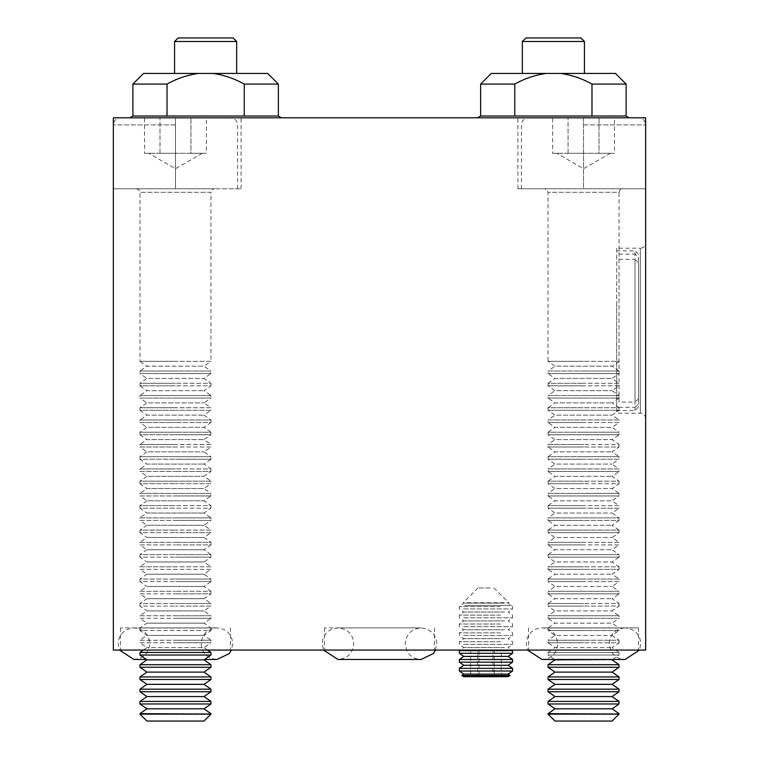 <?xml version="1.0" encoding="UTF-8"?>
<svg xmlns="http://www.w3.org/2000/svg" width="759" height="759" viewBox="0 0 759 759"><rect width="100%" height="100%" fill="white"/><g stroke="black" fill="none" stroke-linecap="round" stroke-linejoin="round"><path stroke-width="0.57" stroke-dasharray="3.79 2.85" d="M490.305 587.978L477.971 587.978L490.305 587.978M466.861 602.75L508.72 602.75L466.861 602.75M504.564 603.158L463.777 603.158L504.564 603.158M464.584 605.464L511.433 605.464L464.584 605.464M500.447 606.612L459.347 606.612L500.447 606.612M463.626 608.927L512.572 608.927L463.626 608.927M504.564 612.029L463.777 612.029L504.564 612.029M500.447 615.141L459.347 615.141L500.447 615.141M463.626 617.798L512.572 617.798L463.626 617.798M504.564 620.9L463.777 620.9L504.564 620.9M500.447 624.012L459.347 624.012L500.447 624.012M463.626 626.668L512.572 626.668L463.626 626.668M504.564 629.771L463.777 629.771L504.564 629.771M500.447 632.883L459.347 632.883L500.447 632.883M463.626 635.539L512.572 635.539L463.626 635.539M504.564 638.642L463.777 638.642L504.564 638.642M500.447 641.753L459.347 641.753L500.447 641.753M463.626 644.41L512.572 644.41L463.626 644.41M504.564 647.522L463.777 647.522L504.564 647.522M459.347 650.624L512.572 650.624M459.347 653.281L512.572 653.281M463.777 656.393L508.132 656.393M459.347 659.495L512.572 659.495M459.347 662.152L512.572 662.152M463.777 665.264L508.132 665.264M459.347 668.366L512.572 668.366M459.347 671.022L512.572 671.022M463.777 674.134L508.132 674.134M510.143 675.538L461.776 675.538M463.777 676.696L508.132 676.696M478.976 676.696L501.301 676.696L478.976 676.696L478.976 650.074L494.318 650.074L494.318 676.696M501.301 676.696L501.301 650.074L494.318 650.074M501.301 650.074L492.942 650.074L492.942 676.696M492.942 650.074L477.591 650.074L477.591 676.696M478.976 650.074L477.591 650.074M470.608 650.074L470.608 676.696M210.945 714.134L139.969 714.134M210.945 713.659L139.969 713.659M204.019 721.05L146.895 721.05M210.945 703.972L139.969 703.972M210.945 701.42L139.969 701.42M210.945 691.734L139.969 691.734M210.945 689.181L139.969 689.181M210.945 679.495L139.969 679.495M210.945 676.952L139.969 676.952M210.945 667.256L139.969 667.256M210.945 664.713L139.969 664.713M210.945 655.026L139.969 655.026M210.945 652.474L139.969 652.474M207.52 650.074L204.019 647.636L146.895 647.636L204.019 647.636L210.945 642.788L175.462 642.788L210.945 642.788L210.945 640.235L175.462 640.235L210.945 640.235L204.019 635.397L210.945 630.549L175.462 630.549L210.945 630.549L210.945 628.006L175.462 628.006L210.945 628.006L204.019 623.158L210.945 618.31L175.462 618.31L210.945 618.31L210.945 615.767L175.462 615.767L210.945 615.767L204.019 610.919L210.945 606.08L175.462 606.08L210.945 606.08L210.945 603.528L175.462 603.528L210.945 603.528L204.019 598.69L210.945 593.842L175.462 593.842L210.945 593.842L210.945 591.299L175.462 591.299L210.945 591.299L204.019 586.451L210.945 581.603L175.462 581.603L210.945 581.603L210.945 579.06L175.462 579.06L210.945 579.06L204.019 574.212L210.945 569.364L175.462 569.364L210.945 569.364L210.945 566.821L175.462 566.821L210.945 566.821L204.019 561.973L210.945 557.134L175.462 557.134L210.945 557.134L210.945 554.582L175.462 554.582L210.945 554.582L204.019 549.744L210.945 544.896L175.462 544.896L210.945 544.896L210.945 542.353L175.462 542.353L210.945 542.353L204.019 537.505L210.945 532.657L175.462 532.657L210.945 532.657L210.945 530.114L175.462 530.114L210.945 530.114L204.019 525.266L210.945 520.418L175.462 520.418L210.945 520.418L210.945 517.875L175.462 517.875L210.945 517.875L204.019 513.027L210.945 508.188L175.462 508.188L210.945 508.188L210.945 505.636L175.462 505.636L210.945 505.636L204.019 500.798L210.945 495.95L175.462 495.95L210.945 495.95L210.945 493.407L175.462 493.407L210.945 493.407L204.019 488.559L210.945 483.711L175.462 483.711L210.945 483.711L210.945 481.168L175.462 481.168L210.945 481.168L204.019 476.32L210.945 471.472L175.462 471.472L210.945 471.472L210.945 468.929L175.462 468.929L210.945 468.929L204.019 464.081L210.945 459.242L175.462 459.242L210.945 459.242L210.945 456.69L175.462 456.69L210.945 456.69L204.019 451.852L210.945 447.004L175.462 447.004L210.945 447.004L210.945 444.461L175.462 444.461L210.945 444.461L204.019 439.613L210.945 434.765L175.462 434.765L210.945 434.765L210.945 432.222L175.462 432.222L210.945 432.222L204.019 427.374L210.945 422.526L175.462 422.526L210.945 422.526L210.945 419.983L175.462 419.983L210.945 419.983L204.019 415.135L210.945 410.296L175.462 410.296L210.945 410.296L210.945 407.744L175.462 407.744L210.945 407.744L204.019 402.906L210.945 398.058L175.462 398.058L210.945 398.058L210.945 395.515L175.462 395.515L210.945 395.515L204.019 390.667L210.945 385.819L175.462 385.819L210.945 385.819L210.945 383.276L175.462 383.276L210.945 383.276L204.019 378.428L210.945 373.58L175.462 373.58L210.945 373.58L210.945 371.037L175.462 371.037L210.945 371.037L204.019 366.189L210.945 361.35L175.462 361.35L210.945 361.35L210.945 192.312L139.969 192.312L210.945 192.312L211.96 189.826L214.493 188.763L136.421 188.763L214.493 188.763M143.394 650.074L146.895 647.636L139.969 642.788L175.462 642.788L139.969 642.788L139.969 640.235L175.462 640.235L139.969 640.235L146.895 635.397L204.019 635.397L146.895 635.397L139.969 630.549L175.462 630.549L139.969 630.549L139.969 628.006L175.462 628.006L139.969 628.006L146.895 623.158L204.019 623.158L146.895 623.158L139.969 618.31L175.462 618.31L139.969 618.31L139.969 615.767L175.462 615.767L139.969 615.767L146.895 610.919L204.019 610.919L146.895 610.919L139.969 606.08L175.462 606.08L139.969 606.08L139.969 603.528L175.462 603.528L139.969 603.528L146.895 598.69L204.019 598.69L146.895 598.69L139.969 593.842L175.462 593.842L139.969 593.842L139.969 591.299L175.462 591.299L139.969 591.299L146.895 586.451L204.019 586.451L146.895 586.451L139.969 581.603L175.462 581.603L139.969 581.603L139.969 579.06L175.462 579.06L139.969 579.06L146.895 574.212L204.019 574.212L146.895 574.212L139.969 569.364L175.462 569.364L139.969 569.364L139.969 566.821L175.462 566.821L139.969 566.821L146.895 561.973L204.019 561.973L146.895 561.973L139.969 557.134L175.462 557.134L139.969 557.134L139.969 554.582L175.462 554.582L139.969 554.582L146.895 549.744L204.019 549.744L146.895 549.744L139.969 544.896L175.462 544.896L139.969 544.896L139.969 542.353L175.462 542.353L139.969 542.353L146.895 537.505L204.019 537.505L146.895 537.505L139.969 532.657L175.462 532.657L139.969 532.657L139.969 530.114L175.462 530.114L139.969 530.114L146.895 525.266L204.019 525.266L146.895 525.266L139.969 520.418L175.462 520.418L139.969 520.418L139.969 517.875L175.462 517.875L139.969 517.875L146.895 513.027L204.019 513.027L146.895 513.027L139.969 508.188L175.462 508.188L139.969 508.188L139.969 505.636L175.462 505.636L139.969 505.636L146.895 500.798L204.019 500.798L146.895 500.798L139.969 495.95L175.462 495.95L139.969 495.95L139.969 493.407L175.462 493.407L139.969 493.407L146.895 488.559L204.019 488.559L146.895 488.559L139.969 483.711L175.462 483.711L139.969 483.711L139.969 481.168L175.462 481.168L139.969 481.168L146.895 476.32L204.019 476.32L146.895 476.32L139.969 471.472L175.462 471.472L139.969 471.472L139.969 468.929L175.462 468.929L139.969 468.929L146.895 464.081L204.019 464.081L146.895 464.081L139.969 459.242L175.462 459.242L139.969 459.242L139.969 456.69L175.462 456.69L139.969 456.69L146.895 451.852L204.019 451.852L146.895 451.852L139.969 447.004L175.462 447.004L139.969 447.004L139.969 444.461L175.462 444.461L139.969 444.461L146.895 439.613L204.019 439.613L146.895 439.613L139.969 434.765L175.462 434.765L139.969 434.765L139.969 432.222L175.462 432.222L139.969 432.222L146.895 427.374L204.019 427.374L146.895 427.374L139.969 422.526L175.462 422.526L139.969 422.526L139.969 419.983L175.462 419.983L139.969 419.983L146.895 415.135L204.019 415.135L146.895 415.135L139.969 410.296L175.462 410.296L139.969 410.296L139.969 407.744L175.462 407.744L139.969 407.744L146.895 402.906L204.019 402.906L146.895 402.906L139.969 398.058L175.462 398.058L139.969 398.058L139.969 395.515L175.462 395.515L139.969 395.515L146.895 390.667L204.019 390.667L146.895 390.667L139.969 385.819L175.462 385.819L139.969 385.819L139.969 383.276L175.462 383.276L139.969 383.276L146.895 378.428L204.019 378.428L146.895 378.428L139.969 373.58L175.462 373.58L139.969 373.58L139.969 371.037L175.462 371.037L139.969 371.037L146.895 366.189L204.019 366.189L146.895 366.189L139.969 361.35L175.462 361.35L139.969 361.35L139.969 192.312L138.954 189.826L136.421 188.763M144.523 153.28L175.462 153.28L144.523 153.28L144.523 117.797L190.926 117.797L144.523 117.797M175.462 117.797L241.106 117.797L175.462 117.797L175.462 188.763L113.357 188.763L175.462 188.763L113.357 188.763L113.357 117.797L113.357 650.074L645.643 650.074L645.643 117.797L113.357 117.797L113.357 188.763L241.106 188.763L175.462 188.763L175.462 117.797M206.391 117.797L190.926 117.797L206.391 117.797L206.391 153.28L190.926 153.28L190.926 117.797L190.926 153.28L175.462 153.28L202.245 153.28L159.988 153.28L206.391 153.28M159.988 153.28L159.988 117.797L159.988 153.28M204.019 659.865L146.895 659.865M204.019 672.104L146.895 672.104M204.019 684.343L146.895 684.343M204.019 696.582L146.895 696.582M204.019 708.811L146.895 708.811M619.031 714.134L548.055 714.134M619.031 713.659L548.055 713.659M612.105 721.05L554.981 721.05M619.031 703.972L548.055 703.972M619.031 701.42L548.055 701.42M619.031 691.734L548.055 691.734M619.031 689.181L548.055 689.181M619.031 679.495L548.055 679.495M619.031 676.952L548.055 676.952M619.031 667.256L548.055 667.256M619.031 664.713L548.055 664.713M612.655 659.486L619.031 655.026L583.538 655.026L619.031 655.026L619.031 652.474L583.538 652.474L619.031 652.474L612.105 647.636L619.031 642.788L583.538 642.788L619.031 642.788L619.031 640.235L583.538 640.235L619.031 640.235L612.105 635.397L619.031 630.549L583.538 630.549L619.031 630.549L619.031 628.006L583.538 628.006L619.031 628.006L612.105 623.158L619.031 618.31L583.538 618.31L619.031 618.31L619.031 615.767L583.538 615.767L619.031 615.767L612.105 610.919L619.031 606.08L583.538 606.08L619.031 606.08L619.031 603.528L583.538 603.528L619.031 603.528L612.105 598.69L619.031 593.842L583.538 593.842L619.031 593.842L619.031 591.299L583.538 591.299L619.031 591.299L612.105 586.451L619.031 581.603L583.538 581.603L619.031 581.603L619.031 579.06L583.538 579.06L619.031 579.06L612.105 574.212L619.031 569.364L583.538 569.364L619.031 569.364L619.031 566.821L583.538 566.821L619.031 566.821L612.105 561.973L619.031 557.134L583.538 557.134L619.031 557.134L619.031 554.582L583.538 554.582L619.031 554.582L612.105 549.744L619.031 544.896L583.538 544.896L619.031 544.896L619.031 542.353L583.538 542.353L619.031 542.353L612.105 537.505L619.031 532.657L583.538 532.657L619.031 532.657L619.031 530.114L583.538 530.114L619.031 530.114L612.105 525.266L619.031 520.418L583.538 520.418L619.031 520.418L619.031 517.875L583.538 517.875L619.031 517.875L612.105 513.027L619.031 508.188L583.538 508.188L619.031 508.188L619.031 505.636L583.538 505.636L619.031 505.636L612.105 500.798L619.031 495.95L583.538 495.95L619.031 495.95L619.031 493.407L583.538 493.407L619.031 493.407L612.105 488.559L619.031 483.711L583.538 483.711L619.031 483.711L619.031 481.168L583.538 481.168L619.031 481.168L612.105 476.32L619.031 471.472L583.538 471.472L619.031 471.472L619.031 468.929L583.538 468.929L619.031 468.929L612.105 464.081L619.031 459.242L583.538 459.242L619.031 459.242L619.031 456.69L583.538 456.69L619.031 456.69L612.105 451.852L619.031 447.004L583.538 447.004L619.031 447.004L619.031 444.461L583.538 444.461L619.031 444.461L612.105 439.613L619.031 434.765L583.538 434.765L619.031 434.765L619.031 432.222L583.538 432.222L619.031 432.222L612.105 427.374L619.031 422.526L583.538 422.526L619.031 422.526L619.031 419.983L583.538 419.983L619.031 419.983L612.105 415.135L619.031 410.296L583.538 410.296L619.031 410.296L619.031 407.744L583.538 407.744L619.031 407.744L612.105 402.906L619.031 398.058L583.538 398.058L619.031 398.058L619.031 395.515L583.538 395.515L619.031 395.515L612.105 390.667L619.031 385.819L583.538 385.819L619.031 385.819L619.031 383.276L583.538 383.276L619.031 383.276L612.105 378.428L619.031 373.58L583.538 373.58L619.031 373.58L619.031 371.037L583.538 371.037L619.031 371.037L612.105 366.189L619.031 361.35L583.538 361.35L619.031 361.35L619.031 192.312L548.055 192.312L619.031 192.312L620.046 189.826L622.579 188.763L544.507 188.763L622.579 188.763M554.431 659.486L548.055 655.026L583.538 655.026L548.055 655.026L548.055 652.474L583.538 652.474L548.055 652.474L554.981 647.636L612.105 647.636L554.981 647.636L548.055 642.788L583.538 642.788L548.055 642.788L548.055 640.235L583.538 640.235L548.055 640.235L554.981 635.397L612.105 635.397L554.981 635.397L548.055 630.549L583.538 630.549L548.055 630.549L548.055 628.006L583.538 628.006L548.055 628.006L554.981 623.158L612.105 623.158L554.981 623.158L548.055 618.31L583.538 618.31L548.055 618.31L548.055 615.767L583.538 615.767L548.055 615.767L554.981 610.919L612.105 610.919L554.981 610.919L548.055 606.08L583.538 606.08L548.055 606.08L548.055 603.528L583.538 603.528L548.055 603.528L554.981 598.69L612.105 598.69L554.981 598.69L548.055 593.842L583.538 593.842L548.055 593.842L548.055 591.299L583.538 591.299L548.055 591.299L554.981 586.451L612.105 586.451L554.981 586.451L548.055 581.603L583.538 581.603L548.055 581.603L548.055 579.06L583.538 579.06L548.055 579.06L554.981 574.212L612.105 574.212L554.981 574.212L548.055 569.364L583.538 569.364L548.055 569.364L548.055 566.821L583.538 566.821L548.055 566.821L554.981 561.973L612.105 561.973L554.981 561.973L548.055 557.134L583.538 557.134L548.055 557.134L548.055 554.582L583.538 554.582L548.055 554.582L554.981 549.744L612.105 549.744L554.981 549.744L548.055 544.896L583.538 544.896L548.055 544.896L548.055 542.353L583.538 542.353L548.055 542.353L554.981 537.505L612.105 537.505L554.981 537.505L548.055 532.657L583.538 532.657L548.055 532.657L548.055 530.114L583.538 530.114L548.055 530.114L554.981 525.266L612.105 525.266L554.981 525.266L548.055 520.418L583.538 520.418L548.055 520.418L548.055 517.875L583.538 517.875L548.055 517.875L554.981 513.027L612.105 513.027L554.981 513.027L548.055 508.188L583.538 508.188L548.055 508.188L548.055 505.636L583.538 505.636L548.055 505.636L554.981 500.798L612.105 500.798L554.981 500.798L548.055 495.95L583.538 495.95L548.055 495.95L548.055 493.407L583.538 493.407L548.055 493.407L554.981 488.559L612.105 488.559L554.981 488.559L548.055 483.711L583.538 483.711L548.055 483.711L548.055 481.168L583.538 481.168L548.055 481.168L554.981 476.32L612.105 476.32L554.981 476.32L548.055 471.472L583.538 471.472L548.055 471.472L548.055 468.929L583.538 468.929L548.055 468.929L554.981 464.081L612.105 464.081L554.981 464.081L548.055 459.242L583.538 459.242L548.055 459.242L548.055 456.69L583.538 456.69L548.055 456.69L554.981 451.852L612.105 451.852L554.981 451.852L548.055 447.004L583.538 447.004L548.055 447.004L548.055 444.461L583.538 444.461L548.055 444.461L554.981 439.613L612.105 439.613L554.981 439.613L548.055 434.765L583.538 434.765L548.055 434.765L548.055 432.222L583.538 432.222L548.055 432.222L554.981 427.374L612.105 427.374L554.981 427.374L548.055 422.526L583.538 422.526L548.055 422.526L548.055 419.983L583.538 419.983L548.055 419.983L554.981 415.135L612.105 415.135L554.981 415.135L548.055 410.296L583.538 410.296L548.055 410.296L548.055 407.744L583.538 407.744L548.055 407.744L554.981 402.906L612.105 402.906L554.981 402.906L548.055 398.058L583.538 398.058L548.055 398.058L548.055 395.515L583.538 395.515L548.055 395.515L554.981 390.667L612.105 390.667L554.981 390.667L548.055 385.819L583.538 385.819L548.055 385.819L548.055 383.276L583.538 383.276L548.055 383.276L554.981 378.428L612.105 378.428L554.981 378.428L548.055 373.58L583.538 373.58L548.055 373.58L548.055 371.037L583.538 371.037L548.055 371.037L554.981 366.189L612.105 366.189L554.981 366.189L548.055 361.35L583.538 361.35L548.055 361.35L548.055 192.312L547.04 189.826L544.507 188.763M552.609 153.28L583.538 153.28L552.609 153.28L552.609 117.797L599.012 117.797L552.609 117.797M614.477 117.797L599.012 117.797L614.477 117.797L614.477 153.28L599.012 153.28L599.012 117.797L599.012 153.28L583.538 153.28L610.331 153.28L568.074 153.28L614.477 153.28M583.538 188.763L645.643 188.763L645.643 117.797L645.643 188.763L517.894 188.763L583.538 188.763L583.538 117.797L517.894 117.797L583.538 117.797L583.538 188.763M568.074 153.28L568.074 117.797L568.074 153.28M612.105 659.865L554.981 659.865M612.105 672.104L554.981 672.104M612.105 684.343L554.981 684.343M612.105 696.582L554.981 696.582M612.105 708.811L554.981 708.811M619.031 402.118L619.031 254.104L619.031 402.118L634.998 402.118L634.998 250.868L634.998 254.104L638.547 257.415L638.547 398.798L638.547 257.415M616.725 301.475L616.725 410.553L616.725 301.475M638.547 262.614L634.998 259.303L634.998 410.553L634.998 407.308L638.547 403.997L638.547 262.614L638.547 403.997M619.031 407.308L634.998 407.308M583.538 650.074L638.547 650.074L583.538 650.074M542.021 659.486C548.434 659.229 553.159 656.279 556.205 650.634L557.818 643.689L556.205 636.744C553.159 631.099 548.434 628.148 542.021 627.902L638.547 627.902L542.021 627.902C535.199 628.215 530.332 631.46 527.439 637.645L526.234 643.689L527.581 650.074M379.5 650.074L324.501 650.074L379.5 650.074M379.5 627.902L324.501 627.902L379.5 627.902M175.462 650.074L120.453 650.074L175.462 650.074M175.462 627.902L120.453 627.902L175.462 627.902M645.643 418.532A5.322 5.322 0 0 0 640.321 413.209L616.725 413.209L616.725 248.202L640.321 248.202L640.321 413.209L640.321 248.202A5.322 5.322 0 0 0 645.643 242.88L645.643 418.532L645.643 242.88M522.334 41.498L584.43 41.498M563.785 73.433L522.334 73.433L563.785 73.433M525.883 37.95L580.882 37.95M553.377 117.797L629.202 117.797L553.377 117.797M480.637 116.023L626.128 116.023M174.57 41.498L236.666 41.498M204.939 73.433L236.666 73.433L204.939 73.433M178.118 37.95L233.117 37.95M205.623 117.797L129.798 117.797L205.623 117.797M132.872 116.023L278.363 116.023M616.725 248.202L616.725 413.209M143.517 73.433L267.718 73.433M213.032 73.433C224.095 75.075 234.493 78.623 244.227 84.078L278.363 84.078M132.872 84.078L167.018 84.078C176.781 78.604 187.179 75.056 198.213 73.433M244.227 84.078L244.227 116.023L167.018 116.023L167.018 84.078M167.018 116.023L244.227 116.023M491.282 73.433L615.483 73.433M560.787 73.433C571.859 75.075 582.257 78.623 591.982 84.078L626.128 84.078M480.637 84.078L514.773 84.078C524.535 78.604 534.943 75.056 545.968 73.433M591.982 84.078L591.982 116.023L514.773 116.023L514.773 84.078M514.773 116.023L591.982 116.023M638.547 398.798L634.998 402.118M619.031 254.104L634.998 254.104M619.031 259.303L634.998 259.303M175.462 124.893L113.357 124.893L175.462 124.893M583.538 124.893L645.643 124.893L583.538 124.893M477.971 587.978L463.199 602.75L463.777 603.158L459.347 606.612L459.347 608.927L463.777 612.029L459.347 615.141L459.347 617.798L463.777 620.9L459.347 624.012L459.347 626.668L463.777 629.771L459.347 632.883L459.347 635.539L463.777 638.642L459.347 641.753L459.347 644.41L463.777 647.522L460.125 650.074M493.938 587.978L508.72 602.75L508.132 603.158L512.572 606.612L512.572 608.927L508.132 612.029L512.572 615.141L512.572 617.798L508.132 620.9L512.572 624.012L512.572 626.668L508.132 629.771L512.572 632.883L512.572 635.539L508.132 638.642L512.572 641.753L512.572 644.41L508.132 647.522L511.794 650.074M435.457 650.074L436.814 643.689C436.046 634.277 430.78 629.012 421.017 627.902C411.255 629.012 405.989 634.277 405.23 643.689L406.426 649.732C409.329 655.918 414.196 659.173 421.017 659.486L337.983 659.486C347.575 658.546 352.84 653.281 353.77 643.689C353.011 634.277 347.745 629.012 337.983 627.902L421.017 627.902L337.983 627.902C328.22 629.012 322.954 634.277 322.186 643.689L323.543 650.074M583.538 659.486L625.065 659.486C618.651 659.229 613.927 656.279 610.881 650.634L609.268 643.689C610.208 634.097 615.473 628.831 625.065 627.902L583.538 627.902L625.065 627.902C634.657 628.841 639.913 634.097 640.852 643.689L639.505 650.074M133.935 659.486C143.527 658.546 148.792 653.281 149.732 643.689C148.973 634.277 143.707 629.012 133.935 627.902L216.979 627.902L133.935 627.902C124.172 629.012 118.907 634.277 118.148 643.689L119.495 650.074M204.569 659.486L216.979 659.486C207.387 658.546 202.122 653.281 201.182 643.689C201.941 634.277 207.207 629.012 216.979 627.902L216.979 627.902C226.742 629.012 232.007 634.277 232.766 643.689L231.419 650.074M202.245 153.28L175.462 168.745L148.669 153.28M237.558 188.763L237.558 124.893C237.178 120.615 234.806 118.252 230.461 117.797M113.357 188.763L113.357 124.893C113.736 120.615 116.108 118.252 120.453 117.797M610.331 153.28L583.538 168.745L556.755 153.28M645.643 188.763L645.643 124.893C645.264 120.615 642.892 118.252 638.547 117.797M521.442 188.763L521.442 124.893C521.822 120.615 524.194 118.252 528.539 117.797M638.547 407.004L634.998 410.553L616.725 410.553M528.539 627.902L528.539 650.074M324.501 627.902L324.501 650.074M120.453 627.902L120.453 650.074M517.894 188.763L517.894 117.797M241.106 188.763L241.106 117.797M230.461 627.902L230.461 650.074M434.499 627.902L434.499 650.074M638.547 627.902L638.547 650.074M638.547 254.417L634.998 250.868L616.725 250.868"/><path stroke-width="1.14" d="M511.794 650.074L512.572 650.624L459.347 650.624L459.347 653.281L512.572 653.281L508.132 656.393L463.777 656.393L459.347 653.281M508.132 656.393L512.572 659.495L459.347 659.495L459.347 662.152L512.572 662.152L508.132 665.264L463.777 665.264L459.347 662.152M508.132 665.264L512.572 668.366L459.347 668.366L459.347 671.022L512.572 671.022L508.132 674.134L463.777 674.134L459.347 671.022M510.143 675.538L508.132 676.696L463.777 676.696L461.776 675.538L510.143 675.538L508.132 674.134M210.945 714.134L204.019 721.05L146.895 721.05L139.969 714.134L210.945 714.134L139.969 713.659L146.895 708.811L204.019 708.811L210.945 703.972L210.945 701.42L139.969 701.42L146.895 696.582L204.019 696.582L210.945 691.734L210.945 689.181L139.969 689.181L146.895 684.343L204.019 684.343L210.945 679.495L210.945 676.952L139.969 676.952L146.895 672.104L204.019 672.104L210.945 667.256L210.945 664.713L139.969 664.713L146.895 659.865L204.019 659.865L210.945 655.026L210.945 652.474L139.969 652.474L143.394 650.074M146.895 708.811L139.969 703.972L210.945 703.972M204.019 708.811L210.945 713.659M146.895 696.582L139.969 691.734L210.945 691.734M204.019 696.582L210.945 701.42M146.895 684.343L139.969 679.495L210.945 679.495M204.019 684.343L210.945 689.181M146.895 672.104L139.969 667.256L210.945 667.256M204.019 672.104L210.945 676.952M146.895 659.865L139.969 655.026L210.945 655.026M204.019 659.865L210.945 664.713M207.52 650.074L210.945 652.474M619.031 714.134L612.105 721.05L554.981 721.05L548.055 714.134L619.031 714.134L548.055 713.659L554.981 708.811L612.105 708.811L619.031 703.972L619.031 701.42L548.055 701.42L554.981 696.582L612.105 696.582L619.031 691.734L619.031 689.181L548.055 689.181L554.981 684.343L612.105 684.343L619.031 679.495L619.031 676.952L548.055 676.952L554.981 672.104L612.105 672.104L619.031 667.256L619.031 664.713L548.055 664.713L554.981 659.865L612.655 659.486M554.981 708.811L548.055 703.972L619.031 703.972M612.105 708.811L619.031 713.659M554.981 696.582L548.055 691.734L619.031 691.734M612.105 696.582L619.031 701.42M554.981 684.343L548.055 679.495L619.031 679.495M612.105 684.343L619.031 689.181M554.981 672.104L548.055 667.256L619.031 667.256M612.105 672.104L619.031 676.952M554.981 659.865L554.431 659.486M612.105 659.865L619.031 664.713M522.334 41.498L525.883 37.95L580.882 37.95L584.43 41.498L522.334 41.498L522.334 73.433M545.968 73.433C534.905 75.075 524.507 78.623 514.773 84.078L480.637 84.078L491.282 73.433L615.483 73.433L626.128 84.078L626.128 116.023L480.637 116.023L477.563 117.797M174.57 41.498L178.118 37.95L233.117 37.95L236.666 41.498L174.57 41.498L174.57 73.433M198.213 73.433C187.141 75.075 176.743 78.623 167.018 84.078L132.872 84.078L143.517 73.433L267.718 73.433L278.363 84.078L278.363 116.023L132.872 116.023L129.798 117.797M113.357 117.797L645.643 117.797L645.643 650.074L113.357 650.074L113.357 117.797M278.363 84.078L244.227 84.078C234.465 78.604 224.057 75.056 213.032 73.433M167.018 84.078L167.018 116.023M244.227 116.023L244.227 84.078M626.128 84.078L591.982 84.078C582.219 78.604 571.821 75.056 560.787 73.433M514.773 84.078L514.773 116.023M591.982 116.023L591.982 84.078M463.777 674.134L461.776 675.538M512.572 668.366L512.572 671.022M463.777 665.264L459.347 668.366M512.572 659.495L512.572 662.152M463.777 656.393L459.347 659.495M512.572 650.624L512.572 653.281M460.125 650.074L459.347 650.624M435.457 650.074L433.342 653.565L421.017 659.486L337.983 659.486L323.543 650.074M639.505 650.074L625.065 659.486L542.021 659.486L527.581 650.074M583.538 659.486L542.021 659.486M231.419 650.074L229.303 653.565L216.979 659.486L204.569 659.486M119.495 650.074L133.935 659.486L146.345 659.486L133.935 659.486M139.969 655.026L139.969 652.474M139.969 667.256L139.969 664.713M139.969 679.495L139.969 676.952M139.969 691.734L139.969 689.181M139.969 703.972L139.969 701.42M139.969 714.134L139.969 713.659M548.055 667.256L548.055 664.713M548.055 679.495L548.055 676.952M548.055 691.734L548.055 689.181M548.055 703.972L548.055 701.42M548.055 714.134L548.055 713.659M584.43 41.498L584.43 73.433M626.128 116.023L629.202 117.797M236.666 41.498L236.666 73.433M278.363 116.023L281.437 117.797M132.872 84.078L132.872 116.023M480.637 84.078L480.637 116.023"/></g></svg>
